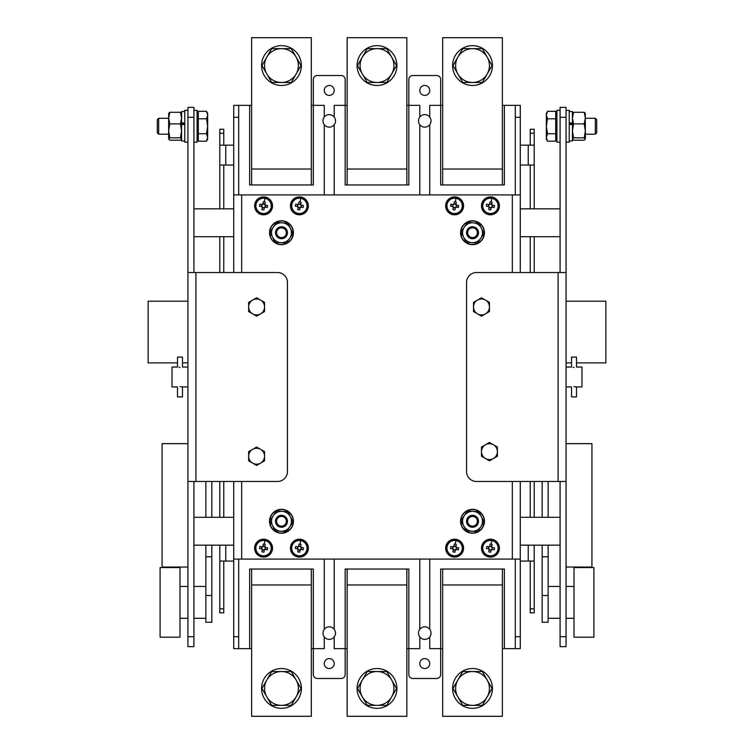 <?xml version="1.0" encoding="UTF-8"?>
<svg xmlns="http://www.w3.org/2000/svg" width="754" height="754" viewBox="0 0 754 754"><rect width="100%" height="100%" fill="white"/><g stroke="black" fill="none" stroke-linecap="round" stroke-linejoin="round"><path stroke-width="1.13" d="M560.081 117.304L560.081 107.351L566.056 107.351L566.056 117.304L560.081 117.304L560.081 272.524M576.499 362.881L605.858 362.881L605.858 301.195L566.056 301.195L566.056 389.441M566.056 365.69L566.056 364.559M566.056 636.696L566.056 646.649L560.081 646.649L560.081 636.696L566.056 636.696L566.056 117.304M560.081 481.476L560.081 636.696M566.056 272.524L476.5 272.524A9.953 9.953 0 0 0 466.547 282.477L466.547 471.523A9.953 9.953 0 0 0 476.5 481.476L566.056 481.476L566.056 443.663L591.928 443.663L591.928 567.046L566.056 567.046M193.919 107.351L187.944 107.351L187.944 117.304L193.919 117.304L193.919 107.351M187.944 636.696L187.944 646.649L193.919 646.649L193.919 636.696L187.944 636.696L187.944 117.304M193.919 117.304L193.919 272.524M193.919 481.476L193.919 636.696M187.944 272.524L277.5 272.524A9.953 9.953 0 0 1 287.453 282.477L287.453 471.523A9.953 9.953 0 0 1 277.5 481.476L187.944 481.476M311.327 169.037L311.327 37.7L251.629 37.7L251.629 184.966L311.327 184.966L311.327 169.037L251.629 169.037M406.849 169.037L406.849 37.7L347.151 37.7L347.151 184.966L406.849 184.966L406.849 169.037L347.151 169.037M502.371 169.037L502.371 37.7L442.673 37.7L442.673 184.966L502.371 184.966L502.371 169.037L442.673 169.037M406.849 584.963L406.849 716.3L347.151 716.3L347.151 569.034L406.849 569.034L406.849 584.963L347.151 584.963M502.371 584.963L502.371 716.3L442.673 716.3L442.673 569.034L502.371 569.034L502.371 584.963L442.673 584.963M311.327 584.963L311.327 716.3L251.629 716.3L251.629 569.034L311.327 569.034L311.327 584.963L251.629 584.963M187.944 567.046L162.072 567.046L162.072 443.663L187.944 443.663M177.501 362.881L148.142 362.881L148.142 301.195L187.944 301.195M182.477 362.881L187.944 362.881M179.989 602.371L179.989 567.545L160.084 567.545L160.084 637.196L179.989 637.196L179.989 602.371M530.232 145.164L530.232 133.222L534.209 133.222L534.209 129.245L530.232 129.245L530.232 133.222M534.209 208.839L534.209 133.222M534.209 517.301L534.209 481.476M530.232 517.301L530.232 481.476M534.209 608.836L530.232 608.836L530.232 612.823L534.209 612.823L534.209 545.161M530.232 608.836L530.232 561.08M530.232 272.524L530.232 236.699M530.232 208.839L530.232 165.06M534.209 272.524L534.209 236.699M520.279 165.06L528.243 165.06L528.243 145.164L520.279 145.164L534.209 145.164M520.279 561.08L534.209 561.08M528.243 165.06L534.209 165.06M542.173 556.782L548.139 556.782L548.139 622.267L542.173 622.267L542.173 545.161M542.173 517.301L542.173 481.476M548.139 556.782L548.139 545.161M548.139 517.301L548.139 481.476M574.011 637.196L574.011 567.545L593.916 567.545L593.916 637.196L574.011 637.196M571.523 362.881L566.056 362.881M560.081 517.301L520.279 517.301L520.279 545.161L560.081 545.161M560.081 208.839L520.279 208.839L520.279 236.699L560.081 236.699M193.919 517.301L233.721 517.301L233.721 545.161L193.919 545.161M193.919 208.839L233.721 208.839L233.721 236.699L193.919 236.699M180.988 386.689L182.477 386.953L182.477 396.896L177.501 396.896L177.501 386.953L172.025 386.953L172.025 367.047L177.501 367.047L177.501 357.104L182.477 357.104L182.477 367.047L187.944 367.047M179.056 367.321L179.989 367.368C183.194 367.019 183.194 367.019 179.989 367.368C176.775 367.019 176.775 367.019 179.989 367.368L179.047 367.321M179.989 386.632C183.194 386.981 183.194 386.981 179.989 386.632C176.775 386.981 176.775 386.981 179.989 386.632M574.011 386.632C570.806 386.981 570.806 386.981 574.011 386.632C577.225 386.981 577.225 386.981 574.011 386.632L576.499 386.953L576.499 396.896L571.523 396.896L571.523 386.953L566.056 386.953M574.011 367.368C570.806 367.019 570.806 367.019 574.011 367.368C577.225 367.019 577.225 367.019 574.011 367.368L573.068 367.321M566.056 367.047L571.523 367.047L571.523 357.104L576.499 357.104L576.499 367.047L581.975 367.047L581.975 386.953L576.499 386.953M223.768 145.164L223.768 133.222L219.791 133.222L219.791 129.245L223.768 129.245L223.768 133.222M219.791 208.839L219.791 133.222M223.768 517.301L223.768 481.476M219.791 517.301L219.791 481.476M219.791 608.836L223.768 608.836L223.768 612.823L219.791 612.823L219.791 545.161M223.768 608.836L223.768 561.08M223.768 272.524L223.768 236.699M223.768 208.839L223.768 165.06M219.791 272.524L219.791 236.699M233.721 165.06L225.757 165.06L225.757 145.164L233.721 145.164L219.791 145.164M233.721 561.08L219.791 561.08M225.757 165.06L219.791 165.06M211.827 556.782L205.861 556.782L205.861 622.267L211.827 622.267L211.827 545.161M211.827 517.301L211.827 481.476M205.861 556.782L205.861 545.161M205.861 517.301L205.861 481.476M502.371 105.362L515.302 105.362L515.302 194.909L520.279 194.909L520.279 272.524M520.279 481.476L520.279 648.638L515.302 648.638L515.302 559.091L233.721 559.091L233.721 648.638L251.629 648.638M406.849 105.362L408.838 105.362L408.838 184.966L345.162 184.966L345.162 105.362L334.211 105.362L334.211 117.068A6.268 6.268 0 0 1 334.211 124.693A6.268 6.268 0 0 1 324.267 124.693L324.267 194.909L233.721 194.909L233.721 272.524M233.721 481.476L233.721 559.091M311.327 648.638L324.267 648.638L324.267 636.932A6.268 6.268 0 0 0 335.511 633.115A6.268 6.268 0 0 0 324.267 629.307L324.267 559.091M324.267 636.932A6.268 6.268 0 0 1 324.267 629.307M406.849 648.638L419.789 648.638L419.789 636.932A6.268 6.268 0 0 0 431.034 633.115A6.268 6.268 0 0 0 419.789 629.307L419.789 559.091M419.789 636.932A6.268 6.268 0 0 1 419.789 629.307M419.789 663.567A4.976 4.976 0 0 0 424.756 668.544A4.976 4.976 0 0 0 429.733 663.567A4.976 4.976 0 0 0 424.756 658.591A4.976 4.976 0 0 0 419.789 663.567M324.267 663.567A4.976 4.976 0 0 0 329.244 668.544A4.976 4.976 0 0 0 334.211 663.567A4.976 4.976 0 0 0 329.244 658.591A4.976 4.976 0 0 0 324.267 663.567M249.64 648.638L249.64 569.034L313.315 569.034L313.315 674.51A3.977 3.977 0 0 0 317.302 678.487L341.176 678.487A3.977 3.977 0 0 0 345.162 674.51L345.162 648.638L334.211 648.638L334.211 636.932M347.151 648.638L345.162 648.638L345.162 569.034L408.838 569.034L408.838 674.51A3.977 3.977 0 0 0 412.824 678.487L436.698 678.487A3.977 3.977 0 0 0 440.685 674.51L440.685 648.638L429.733 648.638L429.733 636.932M515.302 559.091L520.279 559.091M502.371 648.638L515.302 648.638M504.36 648.638L504.36 569.034L440.685 569.034L440.685 648.638L442.673 648.638M238.698 648.638L238.698 559.091M238.698 636.696L233.721 636.696M334.211 629.307L334.211 559.091M429.733 629.307L429.733 559.091M515.302 636.696L520.279 636.696M324.267 124.693A6.268 6.268 0 0 1 324.267 117.068L324.267 105.362L313.315 105.362L313.315 184.966L249.64 184.966L249.64 105.362L251.629 105.362M419.789 117.068A6.268 6.268 0 0 1 429.733 117.068L429.733 105.362L440.685 105.362L440.685 79.49A3.977 3.977 0 0 0 436.698 75.513L412.824 75.513A3.977 3.977 0 0 0 408.838 79.49L408.838 105.362L419.789 105.362L419.789 117.068A6.268 6.268 0 0 0 419.789 124.693A6.268 6.268 0 0 0 429.733 124.693L429.733 194.909L515.302 194.909M429.733 117.068A6.268 6.268 0 0 1 429.733 124.693M324.267 90.433A4.976 4.976 0 0 0 329.244 95.409A4.976 4.976 0 0 0 334.211 90.433A4.976 4.976 0 0 0 329.244 85.456A4.976 4.976 0 0 0 324.267 90.433M419.789 90.433A4.976 4.976 0 0 0 424.756 95.409A4.976 4.976 0 0 0 429.733 90.433A4.976 4.976 0 0 0 424.756 85.456A4.976 4.976 0 0 0 419.789 90.433M334.211 124.693L334.211 194.909L429.733 194.909M324.267 194.909L334.211 194.909M311.327 105.362L313.315 105.362L313.315 79.49A3.977 3.977 0 0 1 317.302 75.513L341.176 75.513A3.977 3.977 0 0 1 345.162 79.49L345.162 105.362L347.151 105.362M504.36 105.362L504.36 184.966L440.685 184.966L440.685 105.362L442.673 105.362M515.302 105.362L520.279 105.362L520.279 194.909M249.64 105.362L233.721 105.362L233.721 194.909M238.698 105.362L238.698 194.909M238.698 117.304L233.721 117.304M334.211 117.068A6.268 6.268 0 0 0 324.267 117.068M419.789 124.693L419.789 194.909M515.302 117.304L520.279 117.304M256.068 210.752A8.954 8.954 0 0 0 268.462 213.354A8.954 8.954 0 0 0 271.063 200.96A8.954 8.954 0 0 0 258.669 198.359A8.954 8.954 0 0 0 256.068 210.752M294.729 673.586A19.896 19.896 0 0 1 296.331 701.691A19.896 19.896 0 0 1 268.226 703.293A19.896 19.896 0 0 1 266.633 675.188A19.896 19.896 0 0 1 294.729 673.586M277.265 235.154A4.863 4.863 0 0 1 279.046 228.509A4.863 4.863 0 0 1 285.691 230.29A4.863 4.863 0 0 1 283.909 236.935A4.863 4.863 0 0 1 277.265 235.154M286.652 229.734A5.966 5.966 0 0 1 284.465 237.896A5.966 5.966 0 0 1 276.313 235.71A5.966 5.966 0 0 1 278.49 227.557A5.966 5.966 0 0 1 286.652 229.734M462.645 235.182L461.099 235.455A11.744 11.744 0 0 0 480.279 241.534A11.744 11.744 0 0 0 476.679 221.742A11.744 11.744 0 0 0 460.873 234.183L462.051 233.966M390.252 673.586A19.896 19.896 0 0 1 391.854 701.691A19.896 19.896 0 0 1 363.748 703.293A19.896 19.896 0 0 1 362.146 675.188A19.896 19.896 0 0 1 390.252 673.586M467.141 222.062A11.941 11.941 0 0 1 483.182 227.34A11.941 11.941 0 0 1 477.904 243.382A11.941 11.941 0 0 1 461.863 238.104A11.941 11.941 0 0 1 467.141 222.062M485.774 673.586A19.896 19.896 0 0 1 487.367 701.691A19.896 19.896 0 0 1 459.271 703.293A19.896 19.896 0 0 1 457.669 675.188A19.896 19.896 0 0 1 485.774 673.586M572.418 113.486L573.577 112.299L572.418 118.086L573.577 123.873L572.418 130.857L573.577 137.831L572.418 139.028L573.577 140.216L584.199 140.216L585.358 139.028L584.199 137.831L573.577 137.831M569.232 122.911L572.418 122.911L572.418 124.485L569.232 124.485M585.358 139.028L585.358 130.857L584.199 137.831M585.358 113.486L584.199 112.299L585.358 118.086L584.199 123.873L585.358 130.857L585.255 113.157M584.199 112.299L573.577 112.299M584.199 123.873L573.577 123.873M487.169 57.106L482.287 48.642L462.758 48.642L452.994 65.56L462.758 82.478L482.287 82.478L492.051 65.56L487.169 57.106A16.918 16.918 0 0 1 472.522 82.478A16.918 16.918 0 0 1 457.876 57.106A16.918 16.918 0 0 1 487.169 57.106M482.937 210.752A8.954 8.954 0 0 0 495.331 213.354A8.954 8.954 0 0 0 497.932 200.96A8.954 8.954 0 0 0 485.538 198.359A8.954 8.954 0 0 0 482.937 210.752M363.748 50.706A19.896 19.896 0 0 1 391.854 52.309A19.896 19.896 0 0 1 390.252 80.414A19.896 19.896 0 0 1 362.146 78.812A19.896 19.896 0 0 1 363.748 50.706M272.543 525.661L275.069 530.816L280.799 531.202A9.953 9.953 0 0 1 273.221 515.727L270.017 520.496L272.543 525.661M276.426 510.958L273.221 515.727A9.953 9.953 0 0 1 282.156 511.353L287.887 511.74L290.413 516.895A9.953 9.953 0 0 1 289.734 526.829L292.938 522.06L290.413 516.895A9.953 9.953 0 0 0 282.156 511.353L276.426 510.958M286.539 531.598L289.734 526.829A9.953 9.953 0 0 1 280.799 531.202L286.539 531.598M187.944 142.176L184.768 142.176L184.768 110.338L187.944 110.338M489.28 204.617A1.697 1.697 0 0 0 489.186 207.011L489.186 207.011A1.697 1.697 0 0 0 491.58 207.096L491.58 207.096A1.697 1.697 0 0 0 489.657 204.353A1.697 1.697 0 0 0 489.28 204.617L489.28 204.617M488.554 206.568A2.008 2.008 0 0 0 489.12 207.378L488.743 209.574A12.79 5.702 -170.1 0 0 489.751 209.763A12.79 5.702 -170.1 0 0 490.76 209.923L491.146 207.736A2.008 2.008 0 0 0 491.957 207.162L494.143 207.548A12.79 5.702 99.9 0 0 494.501 205.531L492.305 205.145A2.008 2.008 0 0 0 491.74 204.334L492.126 202.147A12.79 5.702 9.9 0 0 491.118 201.949A12.79 5.702 9.9 0 0 490.1 201.789L489.723 203.976A2.008 2.008 0 0 0 488.903 204.551L486.716 204.164A12.79 5.702 -80.1 0 0 486.368 206.181L488.554 206.568M488.677 204.513L488.328 206.53M492.183 207.209L492.532 205.182M489.082 207.604L491.099 207.963M491.778 204.108L489.761 203.75M482.588 204.485A7.964 7.964 0 0 0 489.063 213.702A7.964 7.964 0 0 0 498.271 207.227A7.964 7.964 0 0 0 491.806 198.019A7.964 7.964 0 0 0 482.588 204.485A7.964 7.964 0 0 1 491.806 198.019A7.964 7.964 0 0 1 498.271 207.227M468.309 523.71A4.863 4.863 0 0 1 470.091 517.065A4.863 4.863 0 0 1 476.735 518.846A4.863 4.863 0 0 1 474.954 525.491A4.863 4.863 0 0 1 468.309 523.71M477.687 518.29A5.966 5.966 0 0 1 475.51 526.443A5.966 5.966 0 0 1 467.348 524.266A5.966 5.966 0 0 1 469.535 516.104A5.966 5.966 0 0 1 477.687 518.29M453.456 204.617A1.697 1.697 0 0 0 453.371 207.011L453.371 207.011A1.697 1.697 0 0 0 455.765 207.096L455.765 207.096A1.697 1.697 0 0 0 453.833 204.353A1.697 1.697 0 0 0 453.456 204.617L453.456 204.617M452.73 206.568A2.008 2.008 0 0 0 453.305 207.378L452.918 209.574A12.79 5.702 -170.1 0 0 453.927 209.763A12.79 5.702 -170.1 0 0 454.935 209.923L455.322 207.736A2.008 2.008 0 0 0 456.132 207.162L458.328 207.548A12.79 5.702 99.9 0 0 458.677 205.531L456.49 205.145A2.008 2.008 0 0 0 455.916 204.334L456.302 202.147A12.79 5.702 9.9 0 0 455.293 201.949A12.79 5.702 9.9 0 0 454.285 201.789L453.899 203.976A2.008 2.008 0 0 0 453.088 204.551L450.901 204.164A12.79 5.702 -80.1 0 0 450.543 206.181L452.73 206.568M452.862 204.513L452.504 206.53M456.358 207.209L456.717 205.182M453.267 207.604L455.284 207.963M455.963 204.108L453.936 203.75M446.773 204.485A7.964 7.964 0 0 0 453.239 213.702A7.964 7.964 0 0 0 462.456 207.227A7.964 7.964 0 0 0 455.982 198.019A7.964 7.964 0 0 0 446.773 204.485A7.964 7.964 0 0 1 455.982 198.019A7.964 7.964 0 0 1 462.456 207.227M489.28 546.904A1.697 1.697 0 0 0 489.186 549.298L489.186 549.298A1.697 1.697 0 0 0 491.58 549.383L491.58 549.383A1.697 1.697 0 0 0 489.657 546.641A1.697 1.697 0 0 0 489.28 546.904L489.28 546.904M488.554 548.855A2.008 2.008 0 0 0 489.12 549.666L488.743 551.853A12.79 5.702 -170.1 0 0 489.751 552.051A12.79 5.702 -170.1 0 0 490.76 552.211L491.146 550.024A2.008 2.008 0 0 0 491.957 549.449L494.143 549.836A12.79 5.702 99.9 0 0 494.501 547.819L492.305 547.432A2.008 2.008 0 0 0 491.74 546.622L492.126 544.426A12.79 5.702 9.9 0 0 491.118 544.237A12.79 5.702 9.9 0 0 490.1 544.077L489.723 546.264A2.008 2.008 0 0 0 488.903 546.839L486.716 546.452A12.79 5.702 -80.1 0 0 486.368 548.469L488.554 548.855M488.677 546.791L488.328 548.818M492.183 549.487L492.532 547.47M489.082 549.892L491.099 550.25M491.778 546.396L489.761 546.037M482.588 546.773A7.964 7.964 0 0 0 489.063 555.981A7.964 7.964 0 0 0 498.271 549.515A7.964 7.964 0 0 0 491.806 540.298A7.964 7.964 0 0 0 482.588 546.773A7.964 7.964 0 0 1 491.806 540.298A7.964 7.964 0 0 1 498.271 549.515M298.235 546.904A1.697 1.697 0 0 0 298.15 549.298L298.15 549.298A1.697 1.697 0 0 0 300.544 549.383L300.544 549.383A1.697 1.697 0 0 0 298.612 546.641A1.697 1.697 0 0 0 298.235 546.904L298.235 546.904M297.51 548.855A2.008 2.008 0 0 0 298.084 549.666L297.698 551.853A12.79 5.702 -170.1 0 0 298.707 552.051A12.79 5.702 -170.1 0 0 299.715 552.211L300.101 550.024A2.008 2.008 0 0 0 300.912 549.449L303.099 549.836A12.79 5.702 99.9 0 0 303.457 547.819L301.27 547.432A2.008 2.008 0 0 0 300.695 546.622L301.082 544.426A12.79 5.702 9.9 0 0 300.073 544.237A12.79 5.702 9.9 0 0 299.065 544.077L298.678 546.264A2.008 2.008 0 0 0 297.868 546.839L295.672 546.452A12.79 5.702 -80.1 0 0 295.323 548.469L297.51 548.855M297.642 546.791L297.283 548.818M301.138 549.487L301.496 547.47M298.037 549.892L300.064 550.25M300.733 546.396L298.716 546.037M291.544 546.773A7.964 7.964 0 0 0 298.019 555.981A7.964 7.964 0 0 0 307.227 549.515A7.964 7.964 0 0 0 300.761 540.298A7.964 7.964 0 0 0 291.544 546.773A7.964 7.964 0 0 1 300.761 540.298A7.964 7.964 0 0 1 307.227 549.515M262.42 204.617A1.697 1.697 0 0 0 262.326 207.011L262.326 207.011A1.697 1.697 0 0 0 264.72 207.096L264.72 207.096A1.697 1.697 0 0 0 262.788 204.353A1.697 1.697 0 0 0 262.42 204.617L262.42 204.617M261.695 206.568A2.008 2.008 0 0 0 262.26 207.378L261.874 209.574A12.79 5.702 -170.1 0 0 262.882 209.763A12.79 5.702 -170.1 0 0 263.9 209.923L264.277 207.736A2.008 2.008 0 0 0 265.097 207.162L267.284 207.548A12.79 5.702 99.9 0 0 267.632 205.531L265.446 205.145A2.008 2.008 0 0 0 264.88 204.334L265.257 202.147A12.79 5.702 9.9 0 0 264.249 201.949A12.79 5.702 9.9 0 0 263.24 201.789L262.854 203.976A2.008 2.008 0 0 0 262.043 204.551L259.857 204.164A12.79 5.702 -80.1 0 0 259.499 206.181L261.695 206.568M261.817 204.513L261.468 206.53M265.323 207.209L265.672 205.182M262.222 207.604L264.239 207.963M264.918 204.108L262.901 203.75M255.729 204.485A7.964 7.964 0 0 0 262.194 213.702A7.964 7.964 0 0 0 271.412 207.227A7.964 7.964 0 0 0 264.937 198.019A7.964 7.964 0 0 0 255.729 204.485A7.964 7.964 0 0 1 264.937 198.019A7.964 7.964 0 0 1 271.412 207.227M193.919 142.176L197.105 142.176L197.105 110.338L193.919 110.338M252.628 300.073L248.641 302.373L248.641 311.562L256.605 316.162L264.56 311.562L264.56 302.373L256.605 297.773L252.628 300.073A7.964 7.964 0 0 1 264.56 306.972A7.964 7.964 0 0 1 252.628 313.862A7.964 7.964 0 0 1 252.628 300.073M482.937 553.04A8.954 8.954 0 0 0 495.331 555.641A8.954 8.954 0 0 0 497.932 543.248A8.954 8.954 0 0 0 485.538 540.646A8.954 8.954 0 0 0 482.937 553.04M277.076 510.175A11.941 11.941 0 0 1 292.58 516.876A11.941 11.941 0 0 1 285.879 532.371A11.941 11.941 0 0 1 270.384 525.679A11.941 11.941 0 0 1 277.076 510.175A11.941 11.941 0 0 0 270.818 526.66M277.265 523.71A4.863 4.863 0 0 1 279.046 517.065A4.863 4.863 0 0 1 285.691 518.846A4.863 4.863 0 0 1 283.909 525.491A4.863 4.863 0 0 1 277.265 523.71M286.652 518.29A5.966 5.966 0 0 1 284.465 526.443A5.966 5.966 0 0 1 276.313 524.266A5.966 5.966 0 0 1 278.49 516.104A5.966 5.966 0 0 1 286.652 518.29M298.235 204.617A1.697 1.697 0 0 0 298.15 207.011L298.15 207.011A1.697 1.697 0 0 0 300.544 207.096L300.544 207.096A1.697 1.697 0 0 0 298.612 204.353A1.697 1.697 0 0 0 298.235 204.617L298.235 204.617M297.51 206.568A2.008 2.008 0 0 0 298.084 207.378L297.698 209.574A12.79 5.702 -170.1 0 0 298.707 209.763A12.79 5.702 -170.1 0 0 299.715 209.923L300.101 207.736A2.008 2.008 0 0 0 300.912 207.162L303.099 207.548A12.79 5.702 99.9 0 0 303.457 205.531L301.27 205.145A2.008 2.008 0 0 0 300.695 204.334L301.082 202.147A12.79 5.702 9.9 0 0 300.073 201.949A12.79 5.702 9.9 0 0 299.065 201.789L298.678 203.976A2.008 2.008 0 0 0 297.868 204.551L295.672 204.164A12.79 5.702 -80.1 0 0 295.323 206.181L297.51 206.568M297.642 204.513L297.283 206.53M301.138 207.209L301.496 205.182M298.037 207.604L300.064 207.963M300.733 204.108L298.716 203.75M291.544 204.485A7.964 7.964 0 0 0 298.019 213.702A7.964 7.964 0 0 0 307.227 207.227A7.964 7.964 0 0 0 300.761 198.019A7.964 7.964 0 0 0 291.544 204.485A7.964 7.964 0 0 1 300.761 198.019A7.964 7.964 0 0 1 307.227 207.227M560.081 110.338L556.895 110.338L556.895 142.176L560.081 142.176M463.587 525.661L466.113 530.816L471.844 531.202A9.953 9.953 0 0 1 464.266 515.727L461.062 520.496L463.587 525.661M467.461 510.958L464.266 515.727A9.953 9.953 0 0 1 473.201 511.353L478.931 511.74L481.457 516.895A9.953 9.953 0 0 1 480.779 526.829L483.983 522.06L481.457 516.895A9.953 9.953 0 0 0 473.201 511.353L467.461 510.958M477.574 531.598L480.779 526.829A9.953 9.953 0 0 1 471.844 531.202L477.574 531.598M271.6 523.728L270.064 524.011A11.744 11.744 0 0 0 289.234 530.09A11.744 11.744 0 0 0 285.634 510.298A11.744 11.744 0 0 0 269.828 522.739L271.006 522.522M447.113 210.752A8.954 8.954 0 0 0 459.506 213.354A8.954 8.954 0 0 0 462.108 200.96A8.954 8.954 0 0 0 449.714 198.359A8.954 8.954 0 0 0 447.113 210.752M296.124 57.106L291.242 48.642L271.713 48.642L261.949 65.56L271.713 82.478L291.242 82.478L301.006 65.56L296.124 57.106A16.918 16.918 0 0 1 281.478 82.478A16.918 16.918 0 0 1 266.831 57.106A16.918 16.918 0 0 1 296.124 57.106M296.124 679.985L291.242 671.522L271.713 671.522L261.949 688.44L271.713 705.358L291.242 705.358L301.006 688.44L296.124 679.985A16.918 16.918 0 0 1 281.478 705.358A16.918 16.918 0 0 1 266.831 679.985A16.918 16.918 0 0 1 296.124 679.985M256.068 553.04A8.954 8.954 0 0 0 268.462 555.641A8.954 8.954 0 0 0 271.063 543.248A8.954 8.954 0 0 0 258.669 540.646A8.954 8.954 0 0 0 256.068 553.04M391.646 57.106L386.764 48.642L367.236 48.642L357.471 65.56L367.236 82.478L386.764 82.478L396.529 65.56L391.646 57.106A16.918 16.918 0 0 1 377 82.478A16.918 16.918 0 0 1 362.354 57.106A16.918 16.918 0 0 1 391.646 57.106M276.096 222.062A11.941 11.941 0 0 1 292.137 227.34A11.941 11.941 0 0 1 286.859 243.382A11.941 11.941 0 0 1 270.818 238.104A11.941 11.941 0 0 1 276.096 222.062M477.499 300.073L473.512 302.373L473.512 311.562L481.476 316.162L489.44 311.562L489.44 302.373L481.476 297.773L477.499 300.073A7.964 7.964 0 0 1 489.44 306.972A7.964 7.964 0 0 1 477.499 313.862A7.964 7.964 0 0 1 477.499 300.073M569.232 111.526L572.418 111.526L572.418 124.005L569.232 124.005M569.232 140.979L572.418 140.979L572.418 124.485M168.642 113.486L169.801 112.299L168.642 118.086L168.642 130.857L169.801 137.831L168.642 139.028L168.642 130.857L169.801 123.873L168.642 118.086L168.745 113.157M181.582 139.188L180.423 140.216L169.801 140.216L168.642 139.028M181.582 113.486L180.423 112.299L181.582 118.086L180.423 123.873L181.582 130.857L180.423 137.831L169.801 137.831M181.582 139.028L180.423 137.831M184.768 140.979L181.582 140.979L181.582 122.911L181.582 124.005L184.768 124.005M180.423 112.299L169.801 112.299M180.423 123.873L169.801 123.873M291.892 210.752A8.954 8.954 0 0 0 304.286 213.354A8.954 8.954 0 0 0 306.887 200.96A8.954 8.954 0 0 0 294.494 198.359A8.954 8.954 0 0 0 291.892 210.752M462.645 523.728L461.099 524.011A11.744 11.744 0 0 0 480.279 530.09A11.744 11.744 0 0 0 476.679 510.298A11.744 11.744 0 0 0 460.873 522.739L462.051 522.522M453.456 546.904A1.697 1.697 0 0 0 453.371 549.298L453.371 549.298A1.697 1.697 0 0 0 455.765 549.383L455.765 549.383A1.697 1.697 0 0 0 453.833 546.641A1.697 1.697 0 0 0 453.456 546.904L453.456 546.904M452.73 548.855A2.008 2.008 0 0 0 453.305 549.666L452.918 551.853A12.79 5.702 -170.1 0 0 453.927 552.051A12.79 5.702 -170.1 0 0 454.935 552.211L455.322 550.024A2.008 2.008 0 0 0 456.132 549.449L458.328 549.836A12.79 5.702 99.9 0 0 458.677 547.819L456.49 547.432A2.008 2.008 0 0 0 455.916 546.622L456.302 544.426A12.79 5.702 9.9 0 0 455.293 544.237A12.79 5.702 9.9 0 0 454.285 544.077L453.899 546.264A2.008 2.008 0 0 0 453.088 546.839L450.901 546.452A12.79 5.702 -80.1 0 0 450.543 548.469L452.73 548.855M452.862 546.791L452.504 548.818M456.358 549.487L456.717 547.47M453.267 549.892L455.284 550.25M455.963 546.396L453.936 546.037M446.773 546.773A7.964 7.964 0 0 0 453.239 555.981A7.964 7.964 0 0 0 462.456 549.515A7.964 7.964 0 0 0 455.982 540.298A7.964 7.964 0 0 0 446.773 546.773A7.964 7.964 0 0 1 455.982 540.298A7.964 7.964 0 0 1 462.456 549.515M463.587 237.105L466.113 242.26L471.844 242.647A9.953 9.953 0 0 1 464.266 227.171L461.062 231.94L463.587 237.105M467.461 222.402L464.266 227.171A9.953 9.953 0 0 1 473.201 222.798L478.931 223.184L481.457 228.339A9.953 9.953 0 0 1 480.779 238.273L483.983 233.504L481.457 228.339A9.953 9.953 0 0 0 473.201 222.798L467.461 222.402M477.574 243.042L480.779 238.273A9.953 9.953 0 0 1 471.844 242.647L477.574 243.042M292.137 515.896A11.941 11.941 0 0 1 285.879 532.371M447.113 553.04A8.954 8.954 0 0 0 459.506 555.641A8.954 8.954 0 0 0 462.108 543.248A8.954 8.954 0 0 0 449.714 540.646A8.954 8.954 0 0 0 447.113 553.04M461.863 526.66A11.941 11.941 0 0 1 468.121 510.175A11.941 11.941 0 0 1 483.616 516.876A11.941 11.941 0 0 1 476.924 532.371A11.941 11.941 0 0 1 461.42 525.679A11.941 11.941 0 0 1 468.121 510.175M483.182 515.896A11.941 11.941 0 0 1 476.924 532.371M487.169 679.985L482.287 671.522L462.758 671.522L452.994 688.44L462.758 705.358L482.287 705.358L492.051 688.44L487.169 679.985A16.918 16.918 0 0 1 472.522 705.358A16.918 16.918 0 0 1 457.876 679.985A16.918 16.918 0 0 1 487.169 679.985M277.076 221.629A11.941 11.941 0 0 1 292.58 228.321A11.941 11.941 0 0 1 285.879 243.825A11.941 11.941 0 0 1 270.384 237.124A11.941 11.941 0 0 1 277.076 221.629M272.543 237.105L275.069 242.26L280.799 242.647A9.953 9.953 0 0 1 273.221 227.171L270.017 231.94L272.543 237.105M276.426 222.402L273.221 227.171A9.953 9.953 0 0 1 282.156 222.798L287.887 223.184L290.413 228.339A9.953 9.953 0 0 1 289.734 238.273L292.938 233.504L290.413 228.339A9.953 9.953 0 0 0 282.156 222.798L276.426 222.402M286.539 243.042L289.734 238.273A9.953 9.953 0 0 1 280.799 242.647L286.539 243.042M252.628 449.327L248.641 451.627L248.641 460.817L256.605 465.416L264.56 460.817L264.56 451.627L256.605 447.028L252.628 449.327A7.964 7.964 0 0 1 264.56 456.227A7.964 7.964 0 0 1 252.628 463.116A7.964 7.964 0 0 1 252.628 449.327M555.707 118.793L555.707 111.319L547.508 111.319L546.348 115.051L547.508 118.793L555.707 118.793L555.707 133.722L547.508 133.722L546.348 126.257L547.508 118.793M555.707 133.722L555.707 141.196L547.508 141.196L546.348 137.454L547.508 133.722M547.508 111.319L546.348 113.317L546.348 139.188L547.508 141.196M595.321 118.293L595.321 134.212L596.697 132.845L596.697 119.669L595.321 118.293L585.358 118.293M468.121 221.629A11.941 11.941 0 0 1 483.616 228.321A11.941 11.941 0 0 1 476.924 243.825A11.941 11.941 0 0 1 461.42 237.124A11.941 11.941 0 0 1 468.121 221.629M268.226 50.706A19.896 19.896 0 0 1 296.331 52.309A19.896 19.896 0 0 1 294.729 80.414A19.896 19.896 0 0 1 266.633 78.812A19.896 19.896 0 0 1 268.226 50.706M459.271 50.706A19.896 19.896 0 0 1 487.367 52.309A19.896 19.896 0 0 1 485.774 80.414A19.896 19.896 0 0 1 457.669 78.812A19.896 19.896 0 0 1 459.271 50.706M485.453 444.728L481.476 447.028L481.476 456.227L489.44 460.817L497.395 456.227L497.395 447.028L489.44 442.438L485.453 444.728A7.964 7.964 0 0 1 497.395 451.627A7.964 7.964 0 0 1 485.453 458.517A7.964 7.964 0 0 1 485.453 444.728M271.6 235.182L270.064 235.455A11.744 11.744 0 0 0 289.234 241.534A11.744 11.744 0 0 0 285.634 221.742A11.744 11.744 0 0 0 269.828 234.183L271.006 233.966M468.309 235.154A4.863 4.863 0 0 1 470.091 228.509A4.863 4.863 0 0 1 476.735 230.29A4.863 4.863 0 0 1 474.954 236.935A4.863 4.863 0 0 1 468.309 235.154M477.687 229.734A5.966 5.966 0 0 1 475.51 237.896A5.966 5.966 0 0 1 467.348 235.71A5.966 5.966 0 0 1 469.535 227.557A5.966 5.966 0 0 1 477.687 229.734M291.892 553.04A8.954 8.954 0 0 0 304.286 555.641A8.954 8.954 0 0 0 306.887 543.248A8.954 8.954 0 0 0 294.494 540.646A8.954 8.954 0 0 0 291.892 553.04M566.056 110.338L569.232 110.338L569.232 142.176L566.056 142.176M391.646 679.985L386.764 671.522L367.236 671.522L357.471 688.44L367.236 705.358L386.764 705.358L396.529 688.44L391.646 679.985A16.918 16.918 0 0 1 377 705.358A16.918 16.918 0 0 1 362.354 679.985A16.918 16.918 0 0 1 391.646 679.985M198.293 133.722L198.293 111.319L206.492 111.319L207.652 115.051L206.492 118.793L207.652 126.257L206.492 133.722L207.652 137.454L206.492 141.196L198.293 141.196L198.293 133.722L206.492 133.722M198.293 118.793L206.492 118.793M206.492 141.196L207.652 139.188L207.652 113.317L206.492 111.319M158.679 134.212L158.679 118.293L157.303 119.669L157.303 132.845L158.679 134.212L168.642 134.212M184.768 122.911L181.582 122.911L181.582 111.526L184.768 111.526M181.582 124.485L184.768 124.485M262.42 546.904A1.697 1.697 0 0 0 262.326 549.298L262.326 549.298A1.697 1.697 0 0 0 264.72 549.383L264.72 549.383A1.697 1.697 0 0 0 262.788 546.641A1.697 1.697 0 0 0 262.42 546.904L262.42 546.904M261.695 548.855A2.008 2.008 0 0 0 262.26 549.666L261.874 551.853A12.79 5.702 -170.1 0 0 262.882 552.051A12.79 5.702 -170.1 0 0 263.9 552.211L264.277 550.024A2.008 2.008 0 0 0 265.097 549.449L267.284 549.836A12.79 5.702 99.9 0 0 267.632 547.819L265.446 547.432A2.008 2.008 0 0 0 264.88 546.622L265.257 544.426A12.79 5.702 9.9 0 0 264.249 544.237A12.79 5.702 9.9 0 0 263.24 544.077L262.854 546.264A2.008 2.008 0 0 0 262.043 546.839L259.857 546.452A12.79 5.702 -80.1 0 0 259.499 548.469L261.695 548.855M261.817 546.791L261.468 548.818M265.323 549.487L265.672 547.47M262.222 549.892L264.239 550.25M264.918 546.396L262.901 546.037M255.729 546.773A7.964 7.964 0 0 0 262.194 555.981A7.964 7.964 0 0 0 271.412 549.515A7.964 7.964 0 0 0 264.937 540.298A7.964 7.964 0 0 0 255.729 546.773A7.964 7.964 0 0 1 264.937 540.298A7.964 7.964 0 0 1 271.412 549.515M558.092 272.524L558.092 481.476M195.908 272.524L195.908 481.476M528.243 561.08L528.243 545.161M548.139 595.5L542.173 595.5M225.757 561.08L225.757 545.161M205.861 595.5L211.827 595.5M241.676 194.909L241.676 272.524M241.676 481.476L241.676 559.091M512.324 194.909L512.324 272.524M512.324 481.476L512.324 559.091M491.759 198.302A7.672 7.672 0 0 0 482.88 204.532A7.672 7.672 0 0 0 489.11 213.41A7.672 7.672 0 0 0 497.989 207.18A7.672 7.672 0 0 0 491.759 198.302L491.118 201.949M455.934 198.302A7.672 7.672 0 0 0 447.056 204.532A7.672 7.672 0 0 0 453.286 213.41A7.672 7.672 0 0 0 462.164 207.18A7.672 7.672 0 0 0 455.934 198.302L455.293 201.949M491.759 540.59A7.672 7.672 0 0 0 482.88 546.82A7.672 7.672 0 0 0 489.11 555.698A7.672 7.672 0 0 0 497.989 549.468A7.672 7.672 0 0 0 491.759 540.59L491.118 544.237M300.714 540.59A7.672 7.672 0 0 0 291.836 546.82A7.672 7.672 0 0 0 298.066 555.698A7.672 7.672 0 0 0 306.944 549.468A7.672 7.672 0 0 0 300.714 540.59L300.073 544.237M264.89 198.302A7.672 7.672 0 0 0 256.011 204.532A7.672 7.672 0 0 0 262.241 213.41A7.672 7.672 0 0 0 271.12 207.18A7.672 7.672 0 0 0 264.89 198.302L264.249 201.949M300.714 198.302A7.672 7.672 0 0 0 291.836 204.532A7.672 7.672 0 0 0 298.066 213.41A7.672 7.672 0 0 0 306.944 207.18A7.672 7.672 0 0 0 300.714 198.302L300.073 201.949M455.934 540.59A7.672 7.672 0 0 0 447.056 546.82A7.672 7.672 0 0 0 453.286 555.698A7.672 7.672 0 0 0 462.164 549.468A7.672 7.672 0 0 0 455.934 540.59L455.293 544.237M264.89 540.59A7.672 7.672 0 0 0 256.011 546.82A7.672 7.672 0 0 0 262.241 555.698A7.672 7.672 0 0 0 271.12 549.468A7.672 7.672 0 0 0 264.89 540.59L264.249 544.237M205.861 586.452L193.919 586.452M187.944 586.452L179.989 586.452M205.861 618.289L193.919 618.289M187.944 618.289L179.989 618.289M548.139 618.289L560.081 618.289M566.056 618.289L574.011 618.289M548.139 586.452L560.081 586.452M566.056 586.452L574.011 586.452M187.944 386.953L182.477 386.953M556.895 139.188L555.707 139.188M595.321 134.212L585.358 134.212M556.895 113.317L555.707 113.317M197.105 139.188L198.293 139.188M158.679 118.293L168.642 118.293M197.105 113.317L198.293 113.317"/></g></svg>
